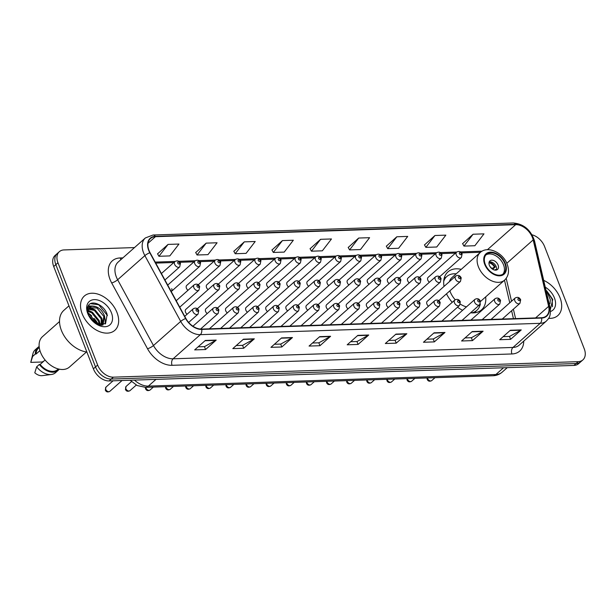 <?xml version="1.0" encoding="UTF-8"?>
<svg xmlns="http://www.w3.org/2000/svg" width="615" height="615" viewBox="0 0 615 615"><rect width="100%" height="100%" fill="white"/><g stroke="black" fill="none" stroke-linecap="round" stroke-linejoin="round"><path stroke-width="0.92" d="M446.505 293.816A25.338 16.959 48.4 0 0 452.24 302.311M457.56 307.177A25.338 16.959 48.4 0 0 462.595 310.291M470.606 312.774A25.338 16.959 48.4 0 0 481.545 309.814A25.338 16.959 48.4 0 0 485.673 296.891M197.361 308.722L219.048 289.511A3.582 2.399 -131.6 0 1 213.943 286.913A3.582 2.399 -131.6 0 1 214.289 284.138L185.838 309.353A3.582 2.399 48.4 0 0 185.492 312.128A3.582 2.399 48.4 0 0 187.075 314.257M217.479 308.054L239.158 288.835A3.582 2.399 -131.6 0 1 234.061 286.244A3.582 2.399 -131.6 0 1 234.407 283.469L205.956 308.684A3.582 2.399 48.4 0 0 205.61 311.459A3.582 2.399 48.4 0 0 207.194 313.589M237.598 307.377L259.276 288.166A3.582 2.399 -131.6 0 1 254.179 285.575A3.582 2.399 -131.6 0 1 254.525 282.8L226.074 308.015A3.582 2.399 48.4 0 0 225.728 310.79A3.582 2.399 48.4 0 0 227.312 312.912M257.716 306.708L279.394 287.489A3.582 2.399 -131.6 0 1 274.298 284.899A3.582 2.399 -131.6 0 1 274.644 282.124L246.192 307.339A3.582 2.399 48.4 0 0 245.846 310.114A3.582 2.399 48.4 0 0 247.43 312.243M277.834 306.039L299.513 286.821A3.582 2.399 -131.6 0 1 294.416 284.23A3.582 2.399 -131.6 0 1 294.762 281.455L266.31 306.67A3.582 2.399 48.4 0 0 265.964 309.445A3.582 2.399 48.4 0 0 267.548 311.574M297.952 305.363L319.631 286.152A3.582 2.399 -131.6 0 1 314.534 283.561A3.582 2.399 -131.6 0 1 314.88 280.786L286.429 306.001A3.582 2.399 48.4 0 0 286.083 308.776A3.582 2.399 48.4 0 0 287.666 310.898M318.07 304.694L339.749 285.475A3.582 2.399 -131.6 0 1 334.652 282.885A3.582 2.399 -131.6 0 1 334.998 280.109L306.547 305.324A3.582 2.399 48.4 0 0 306.201 308.1A3.582 2.399 48.4 0 0 307.784 310.229M338.189 304.025L359.867 284.807A3.582 2.399 -131.6 0 1 354.77 282.216A3.582 2.399 -131.6 0 1 355.116 279.441L326.665 304.656A3.582 2.399 48.4 0 0 326.319 307.431A3.582 2.399 48.4 0 0 327.903 309.553M358.307 303.349L379.985 284.138A3.582 2.399 -131.6 0 1 374.889 281.539A3.582 2.399 -131.6 0 1 375.235 278.772L346.783 303.987A3.582 2.399 48.4 0 0 346.437 306.762A3.582 2.399 48.4 0 0 348.021 308.884M378.425 302.68L400.104 283.461A3.582 2.399 -131.6 0 1 395.007 280.871A3.582 2.399 -131.6 0 1 395.345 278.095L366.901 303.31A3.582 2.399 48.4 0 0 366.555 306.086A3.582 2.399 48.4 0 0 368.139 308.215M398.543 302.011L420.222 282.792A3.582 2.399 -131.6 0 1 415.125 280.202A3.582 2.399 -131.6 0 1 415.463 277.427L387.012 302.642A3.582 2.399 48.4 0 0 386.674 305.417A3.582 2.399 48.4 0 0 388.257 307.538M418.661 301.335L440.34 282.124A3.582 2.399 -131.6 0 1 435.243 279.525A3.582 2.399 -131.6 0 1 435.581 276.758L407.13 301.973A3.582 2.399 48.4 0 0 406.792 304.748A3.582 2.399 48.4 0 0 408.375 306.87M438.779 300.666L460.458 281.447A3.582 2.399 -131.6 0 1 455.354 278.856A3.582 2.399 -131.6 0 1 455.7 276.081L427.248 301.296A3.582 2.399 48.4 0 0 426.91 304.071A3.582 2.399 48.4 0 0 428.494 306.201M278.733 282.085L300.412 262.866A3.582 2.399 -131.6 0 1 295.315 260.276A3.582 2.399 -131.6 0 1 295.654 257.5L267.202 282.716A3.582 2.399 48.4 0 0 266.864 285.491A3.582 2.399 48.4 0 0 268.447 287.62M298.852 281.409L320.53 262.198A3.582 2.399 -131.6 0 1 315.434 259.607A3.582 2.399 -131.6 0 1 315.772 256.832L287.32 282.047A3.582 2.399 48.4 0 0 286.982 284.822A3.582 2.399 48.4 0 0 288.566 286.944M198.261 284.768L219.939 265.557A3.582 2.399 -131.6 0 1 214.843 262.959A3.582 2.399 -131.6 0 1 215.189 260.183L186.737 285.406A3.582 2.399 48.4 0 0 186.391 288.174A3.582 2.399 48.4 0 0 187.975 290.303M318.97 280.74L340.649 261.521A3.582 2.399 -131.6 0 1 335.544 258.93A3.582 2.399 -131.6 0 1 335.89 256.155L307.439 281.37A3.582 2.399 48.4 0 0 307.1 284.145A3.582 2.399 48.4 0 0 308.684 286.275M171.231 291.556A3.582 2.399 48.4 0 0 171.37 291.441A3.582 2.399 48.4 0 0 171.716 288.666M258.615 282.754L280.294 263.543A3.582 2.399 -131.6 0 1 275.197 260.945A3.582 2.399 -131.6 0 1 275.535 258.169L247.084 283.384A3.582 2.399 48.4 0 0 246.746 286.16A3.582 2.399 48.4 0 0 248.329 288.289M218.379 284.099L240.058 264.881A3.582 2.399 -131.6 0 1 234.961 262.29A3.582 2.399 -131.6 0 1 235.307 259.515L206.855 284.73A3.582 2.399 48.4 0 0 206.509 287.505A3.582 2.399 48.4 0 0 208.093 289.634M238.497 283.423L260.176 264.212A3.582 2.399 -131.6 0 1 255.079 261.621A3.582 2.399 -131.6 0 1 255.425 258.846L226.973 284.061A3.582 2.399 48.4 0 0 226.628 286.836A3.582 2.399 48.4 0 0 228.211 288.958M339.088 280.071L360.767 260.852A3.582 2.399 -131.6 0 1 355.662 258.262A3.582 2.399 -131.6 0 1 356.008 255.486L327.557 280.701A3.582 2.399 48.4 0 0 327.211 283.477A3.582 2.399 48.4 0 0 328.802 285.598M359.206 279.394L380.885 260.183A3.582 2.399 -131.6 0 1 375.78 257.593A3.582 2.399 -131.6 0 1 376.126 254.818L347.675 280.033A3.582 2.399 48.4 0 0 347.329 282.808A3.582 2.399 48.4 0 0 348.92 284.93M379.324 278.726L401.003 259.507A3.582 2.399 -131.6 0 1 395.899 256.916A3.582 2.399 -131.6 0 1 396.245 254.141L367.793 279.356A3.582 2.399 48.4 0 0 367.447 282.131A3.582 2.399 48.4 0 0 369.038 284.261M399.443 278.057L421.121 258.838A3.582 2.399 -131.6 0 1 416.017 256.247A3.582 2.399 -131.6 0 1 416.363 253.472L387.911 278.687A3.582 2.399 48.4 0 0 387.565 281.462A3.582 2.399 48.4 0 0 389.157 283.584M419.561 277.38L441.239 258.169A3.582 2.399 -131.6 0 1 436.135 255.571A3.582 2.399 -131.6 0 1 436.481 252.803L408.029 278.018A3.582 2.399 48.4 0 0 407.684 280.794A3.582 2.399 48.4 0 0 409.275 282.915M439.679 276.712L461.358 257.493A3.582 2.399 -131.6 0 1 456.253 254.902A3.582 2.399 -131.6 0 1 456.599 252.127L428.148 277.342A3.582 2.399 48.4 0 0 427.802 280.117A3.582 2.399 48.4 0 0 429.393 282.247M461.25 269.347A25.338 16.959 48.4 0 0 447.935 271.884A25.338 16.959 48.4 0 0 444.045 286.413M95.802 323.421L93.372 318.954M134.501 247.576L64.022 249.928A14.345 9.594 48.4 0 0 59.348 251.666L55.096 255.44A14.345 9.594 48.4 0 0 53.713 266.533L93.388 368.823A14.345 9.594 48.4 0 0 109.124 380.939L573.941 365.425A14.345 9.594 48.4 0 0 578.615 363.68L580.745 361.797A14.345 9.594 48.4 0 1 576.071 363.534A14.345 9.594 48.4 0 0 580.745 361.797L582.866 359.913A14.345 9.594 48.4 0 0 584.25 348.813L544.575 246.523A14.345 9.594 48.4 0 0 532.021 234.792M59.348 251.666A14.345 9.594 48.4 0 0 57.964 262.766L97.639 365.056L95.517 366.94A14.345 9.594 48.4 0 0 111.246 379.055L576.071 363.534L111.246 379.055A14.345 9.594 48.4 0 1 95.517 366.94L55.842 264.65L95.517 366.94L93.388 368.823M57.218 253.557A14.345 9.594 48.4 0 0 55.842 264.65A14.345 9.594 48.4 0 1 57.218 253.557M82.164 313.765A22.947 15.36 48.4 0 0 114.813 330.355A22.947 15.36 48.4 0 0 117.027 312.605A22.947 15.36 48.4 0 0 84.37 296.007A22.947 15.36 48.4 0 0 82.164 313.765A22.947 15.36 48.4 0 0 114.813 330.355A22.947 15.36 48.4 0 0 117.027 312.605A22.947 15.36 48.4 0 0 84.37 296.007A22.947 15.36 48.4 0 0 82.164 313.765M548.657 318.316A22.947 15.36 48.4 0 0 557.843 315.572A22.947 15.36 48.4 0 0 560.057 297.814A22.947 15.36 48.4 0 0 543.691 280.371A22.947 15.36 48.4 0 1 560.057 297.814A22.947 15.36 48.4 0 1 557.843 315.572A22.947 15.36 48.4 0 1 548.657 318.316M148.991 250.382A15.298 10.24 -131.6 0 1 150.46 238.543A15.298 10.24 -131.6 0 1 155.449 236.69L515.685 224.667A15.298 10.24 -131.6 0 1 533.182 239.896L548.649 306.355A15.298 10.24 -131.6 0 1 546.451 315.872A15.298 10.24 -131.6 0 1 541.469 317.732L201.597 329.071A15.298 10.24 -131.6 0 1 185.884 318.462L150.06 252.688A15.298 10.24 -131.6 0 1 148.991 250.382M148.699 250.39A15.682 10.493 48.4 0 0 149.799 252.757L185.622 318.532A15.682 10.493 48.4 0 0 201.72 329.409L541.6 318.063A15.682 10.493 48.4 0 0 548.957 306.401L533.489 239.95A15.682 10.493 48.4 0 0 515.555 224.329L155.318 236.352A15.682 10.493 48.4 0 0 148.699 250.39M473.089 234.23L463.971 246.092L474.865 245.731L483.982 233.861L473.089 234.23L462.611 243.648M434.959 235.499L425.841 247.368L436.735 247.007L445.852 235.138L434.959 235.499L424.481 244.924M396.829 236.775L387.711 248.637L398.605 248.275L407.722 236.406L396.829 236.775L386.351 246.192M358.699 238.043L349.581 249.913L360.475 249.552L369.592 237.682L358.699 238.043L348.221 247.468M168.056 244.409L158.931 256.278L169.825 255.909L178.95 244.047L168.056 244.409L157.571 253.834M206.179 243.133L197.061 255.002L207.955 254.641L217.08 242.771L206.179 243.133L195.701 252.557M244.309 241.864L235.191 253.734L246.085 253.365L255.21 241.503L244.309 241.864L233.831 251.281M282.439 240.588L273.321 252.458L284.215 252.096L293.34 240.227L282.439 240.588L271.961 250.013M320.569 239.32L311.451 251.189L322.345 250.82L331.47 238.958L320.569 239.32L310.091 248.737M97.639 365.056A14.345 9.594 48.4 0 0 113.375 377.164L578.192 361.651A14.345 9.594 48.4 0 0 582.866 359.913M444.983 332.461L434.344 341.886L423.451 342.255L434.09 332.823L444.983 332.461A3.828 2.483 -91.9 0 1 444.591 332.738L433.775 333.099M483.113 331.193L472.474 340.618L461.581 340.979L472.22 331.554L483.113 331.193A3.828 2.483 -91.9 0 1 482.721 331.47L471.905 331.831M521.243 329.917L510.604 339.342L499.711 339.711L510.35 330.278L521.243 329.917A3.828 2.483 -91.9 0 1 520.851 330.194L510.035 330.555M330.593 336.282L319.954 345.707L309.061 346.068L319.7 336.643L330.593 336.282A3.828 2.483 -91.9 0 1 330.201 336.559L319.393 336.92M292.463 337.55L281.824 346.983L270.931 347.344L281.57 337.919L292.463 337.55A3.828 2.483 -91.9 0 1 292.071 337.827L281.263 338.189M254.333 338.827L243.694 348.251L232.801 348.613L243.44 339.188L254.333 338.827A3.828 2.483 -91.9 0 1 253.941 339.103L243.133 339.465M216.203 340.095L205.564 349.528L194.671 349.889L205.31 340.464L216.203 340.095A3.828 2.483 -91.9 0 1 215.811 340.372L205.003 340.733M406.853 333.737L396.214 343.162L385.321 343.524L395.96 334.099L406.853 333.737A3.828 2.483 -91.9 0 1 406.461 334.014L395.645 334.375M368.723 335.006L358.084 344.431L347.191 344.8L357.83 335.375L368.723 335.006A3.828 2.483 -91.9 0 1 368.331 335.283L357.523 335.644M358.084 344.431L356.954 341.525M350.65 341.732L357.031 341.517L368.331 335.283M396.214 343.162L395.084 340.249M388.78 340.456L395.161 340.249L406.461 334.014M205.564 349.528L204.441 346.614M198.13 346.822L204.511 346.614L215.811 340.372M243.694 348.251L242.571 345.338M236.26 345.553L242.641 345.338L253.941 339.103M281.824 346.983L280.694 344.069M274.39 344.277L280.771 344.062L292.071 337.827M319.954 345.707L318.824 342.793M312.52 343.009L318.901 342.793L330.201 336.559M510.604 339.342L509.474 336.428M503.17 336.643L509.551 336.428L520.851 330.194M472.474 340.618L471.344 337.704M465.04 337.912L471.421 337.704L482.721 331.47M434.344 341.886L433.214 338.98M426.91 339.188L433.291 338.973L444.591 332.738M311.451 251.189L310.045 248.652M273.321 252.458L271.915 249.921M235.191 253.734L233.785 251.197M197.061 255.002L195.655 252.465M158.931 256.278L157.525 253.741M349.581 249.913L348.175 247.376M387.711 248.637L386.305 246.108M425.841 247.368L424.427 244.832M463.971 246.092L462.557 243.563M88.137 313.796L89.682 314.526L96.501 322.929L96.87 324.259M88.376 314.78L95.917 323.759M88.03 310.852L92.342 312.174L99.161 320.569L99.715 325.112M87.968 311.482L91.673 312.758L98.492 321.161L99.1 324.989M88.698 308.807L95.002 309.814L101.821 318.209L101.667 325.212M88.475 309.253L94.333 310.406L101.152 318.801L101.26 325.227M96.148 323.921L105.557 323.69L107.133 314.48C104.489 305.286 92.242 299.62 88.56 305.271C87.184 307.3 86.884 309.86 87.661 312.958C86.776 307.769 88.652 305.501 93.288 306.139C98.269 306.724 101.998 309.968 104.481 315.856L103.089 324.528L102.282 325.151M94.01 309.314L89.529 307.669L96.993 308.046L103.812 316.448L102.644 324.897M93.288 306.139A10.809 7.234 48.4 0 0 89.767 307.454A10.809 7.234 48.4 0 0 88.583 315.426M98.638 324.881A25.815 17.274 48.4 0 0 94.057 318.386M91.712 315.933A25.815 17.274 48.4 0 0 87.991 312.82M68.957 305.839L63.852 310.36A25.815 17.274 48.4 0 0 61.369 330.332A25.815 17.274 48.4 0 0 86.861 352.003M59.524 321.545L42.504 336.628A20.318 13.599 48.4 0 0 40.552 352.349A20.318 13.599 48.4 0 0 69.464 367.04L86.484 351.957M87.753 313.581A15.59 10.432 48.4 0 0 88.068 314.334A15.59 10.432 48.4 0 0 97.062 324.489A15.59 10.432 48.4 0 0 109.708 325.043A15.59 10.432 48.4 0 0 111.43 312.789A15.59 10.432 48.4 0 0 94.333 299.628A15.59 10.432 48.4 0 0 87.753 313.581M45.095 360.021L40.121 364.434A14.345 9.594 48.4 0 0 57.518 369.638L58.294 368.954M40.121 364.434L39.329 364.457L36.669 366.817L34.786 372.775A9.563 6.396 48.4 0 0 42.212 375.657L51.399 374.497A15.298 10.24 48.4 0 0 55.496 372.705L58.156 370.353A15.298 10.24 48.4 0 0 59.217 369.169M36.669 366.817A15.298 10.24 48.4 0 0 51.399 374.497M39.329 364.457A15.298 10.24 48.4 0 0 58.156 370.353M39.268 347.483L38.491 348.167A14.345 9.594 48.4 0 0 36.085 354.032L39.952 350.612M39.16 346.545A15.298 10.24 48.4 0 0 37.861 347.452L35.201 349.812A15.298 10.24 48.4 0 0 32.933 353.663L30.75 362.381L42.089 361.997L43.919 361.067M32.933 353.663A15.298 10.24 48.4 0 0 32.633 356.416L35.293 354.063L36.085 354.032M30.75 362.381L32.633 356.416M37.861 347.452A15.298 10.24 48.4 0 0 35.293 354.063M90.49 303.695L98.715 304.74L107.448 315.58M88.16 305.916L94.118 306.201M105.08 319.039L105.203 323.982M87.445 307.877L88.045 307.869M89.26 307.977L91.458 308.561M102.421 321.399L102.736 324.805M88.06 310.667L88.798 310.913M99.761 323.751L99.999 325.151M88.283 305.701L96.663 306.954M104.542 316.056L105.526 323.721M87.507 307.608L88.237 307.569M101.882 318.416L103.074 324.397M103.066 324.543L103.028 325.004M88.137 310.298L91.351 311.674M99.223 320.769L100.368 325.189M88.122 313.712L88.691 314.027M96.563 323.129L97.016 324.32M485.25 264.312A12.907 8.641 48.4 0 0 503.616 273.644A12.907 8.641 48.4 0 0 504.861 263.658A12.907 8.641 48.4 0 0 486.488 254.326A12.907 8.641 48.4 0 0 485.25 264.312M502.909 274.182A12.907 8.641 48.4 0 0 503.531 264.834A12.907 8.641 48.4 0 0 485.873 254.964M456.184 273.836A22.617 15.129 48.4 0 0 446.813 276.519L445.483 277.696A22.617 15.129 48.4 0 0 443.938 279.418M446.813 276.519A22.617 15.129 48.4 0 0 443.715 281.355M480.538 301.442L504.6 280.117A18.404 12.315 -131.6 0 1 478.416 266.802A18.404 12.315 -131.6 0 1 480.184 252.565L452.002 277.542A18.404 12.315 48.4 0 0 449.427 281.647M449.88 290.826A18.404 12.315 48.4 0 0 450.226 291.787A18.404 12.315 48.4 0 0 455.215 299.736M460.397 304.156A18.404 12.315 48.4 0 0 466.454 306.87M471.636 312.866A22.617 15.129 48.4 0 0 476.817 310.367A22.617 15.129 48.4 0 0 480.338 303.895M473.588 312.874A22.617 15.129 48.4 0 0 475.487 311.544L476.817 310.367M489.363 265.303A5.735 3.836 48.4 0 0 497.527 269.455A5.735 3.836 48.4 0 0 498.081 265.019A5.735 3.836 48.4 0 0 489.917 260.868A5.735 3.836 48.4 0 0 489.363 265.303M496.39 270.046A5.735 3.836 48.4 0 0 496.22 266.664A5.735 3.836 48.4 0 0 489.194 261.921M489.156 262.021A7.649 5.12 -131.6 0 1 495.221 267.025L492.692 269.262M488.987 262.759A6.696 4.482 -131.6 0 1 494.483 267.048L495.221 267.025M490.001 266.572A5.55 3.713 -131.6 0 1 491.839 268.624L494.483 267.048M495.536 270.154A6.696 4.482 -131.6 0 0 495.452 269.539L496.19 269.516A7.649 5.12 -131.6 0 1 496.29 270.07M495.452 269.539L494.598 270.046M550.348 309.553L552.754 299.482L546.658 290.741L550.294 299.643L550.018 303.749M550.456 311.505A15.59 10.432 48.4 0 0 554.461 297.998A15.59 10.432 48.4 0 0 545.267 287.159M546.658 290.741L552.101 299.128L552.508 306.724M109.124 380.939L113.375 377.164M53.713 266.533L57.964 262.766M573.941 365.425L578.192 361.651M134.447 380.093A19.127 12.8 48.4 0 0 148.376 386.105L155.979 379.37M492.999 375.75A9.563 6.212 -91.9 0 0 495.905 374.504A19.127 12.8 48.4 0 0 502.14 372.19C499.534 374.427 496.49 375.619 492.999 375.75L145.471 387.35A9.563 6.212 -91.9 0 0 148.376 386.105L495.905 374.504L503.501 367.778M155.449 236.69L148.015 243.271M523.734 341.125A23.908 15.998 -131.6 0 1 511.934 353.963L172.062 365.31A4.782 3.106 -91.9 0 1 173.107 358.799L200.329 334.66A19.127 12.8 -131.6 0 1 180.695 321.399L144.871 255.625A19.127 12.8 -131.6 0 1 143.533 252.742A19.127 12.8 -131.6 0 1 145.371 237.944L118.142 262.075A19.127 12.8 48.4 0 0 116.304 276.873A19.127 12.8 48.4 0 0 117.642 279.756L153.466 345.53A19.127 12.8 48.4 0 0 173.107 358.799L512.979 347.452A19.127 12.8 48.4 0 0 519.214 345.13L546.435 320.999A19.127 12.8 -131.6 0 1 540.208 323.321L200.329 334.66A4.782 3.106 -91.9 0 0 201.72 329.409M149.799 252.757A4.782 1.153 -28.6 0 0 144.871 255.625L117.642 279.756A4.782 1.153 151.4 0 1 111.684 282.954A23.908 15.998 -131.6 0 1 120.102 257.954L122.9 257.862M541.6 318.063A4.782 3.106 88.1 0 1 540.208 323.321L512.979 347.452A4.782 3.106 -91.9 0 0 511.934 353.963M548.957 306.401A4.782 2.237 -13.1 0 1 549.979 307.408L534.52 240.957C530.853 229.933 523.78 223.937 513.294 222.976L153.058 235.007A4.782 3.106 88.1 0 1 155.318 236.352M172.062 365.31A23.908 15.998 -131.6 0 1 147.515 348.728A4.782 1.153 151.4 0 0 153.466 345.53L180.695 321.399A4.782 1.153 -28.6 0 1 185.622 318.532M533.489 239.95A4.782 2.237 -13.1 0 1 534.52 240.957M515.555 224.329A4.782 3.106 -91.9 0 0 513.294 222.976M147.515 348.728L111.684 282.954M120.102 257.954A4.782 3.106 -91.9 0 0 121.047 259.499M548.649 306.355L535.588 317.924M533.182 239.896L506.791 263.289M515.57 318.593L513.379 309.176M511.534 301.235L506.207 278.341M515.685 224.667L487.411 249.721M482.137 251.181L460.427 251.912M456.714 252.035L440.309 252.581M436.596 252.704L420.191 253.249M416.478 253.372L400.073 253.926M396.36 254.049L379.955 254.595M376.242 254.718L359.837 255.263M356.123 255.386L339.718 255.94M336.005 256.063L319.6 256.609M315.887 256.732L299.482 257.278M295.769 257.401L279.364 257.954M275.651 258.077L259.246 258.623M255.532 258.746L239.127 259.292M235.414 259.422L219.009 259.968M215.296 260.091L198.891 260.637M195.178 260.76L178.773 261.306M175.067 261.437L155.188 262.098M505.399 263.635A13.622 9.117 48.4 0 0 490.455 252.135A13.622 9.117 48.4 0 0 484.705 264.327A13.622 9.117 48.4 0 0 499.649 275.835A13.622 9.117 48.4 0 0 505.399 263.635M446.006 277.234L445.552 277.488A22.924 15.337 48.4 0 0 444.13 278.495M474.534 312.797A22.924 15.337 48.4 0 0 475.695 311.505L474.734 312.774M164.935 279.986L179.703 266.895A3.582 2.399 -131.6 0 1 174.606 264.304A3.582 2.399 -131.6 0 1 174.952 261.529L161.414 273.529M177.75 263.066A1.192 0.8 48.4 0 0 179.057 264.073A1.192 0.8 48.4 0 0 179.565 263.005A1.192 0.8 48.4 0 0 178.25 261.998A1.192 0.8 48.4 0 0 177.75 263.066M171.37 291.441L199.821 266.226A3.582 2.399 -131.6 0 1 194.724 263.635A3.582 2.399 -131.6 0 1 195.07 260.86L167.718 285.099M197.869 262.39A1.192 0.8 48.4 0 0 199.175 263.404A1.192 0.8 48.4 0 0 199.683 262.336A1.192 0.8 48.4 0 0 198.368 261.321A1.192 0.8 48.4 0 0 197.869 262.39M217.987 261.721A1.192 0.8 48.4 0 0 219.294 262.728A1.192 0.8 48.4 0 0 219.801 261.659A1.192 0.8 48.4 0 0 218.486 260.652A1.192 0.8 48.4 0 0 217.987 261.721M238.105 261.052A1.192 0.8 48.4 0 0 239.412 262.059A1.192 0.8 48.4 0 0 239.919 260.991A1.192 0.8 48.4 0 0 238.605 259.984A1.192 0.8 48.4 0 0 238.105 261.052M258.223 260.376A1.192 0.8 48.4 0 0 259.53 261.39A1.192 0.8 48.4 0 0 260.037 260.322A1.192 0.8 48.4 0 0 258.723 259.307A1.192 0.8 48.4 0 0 258.223 260.376M278.341 259.707A1.192 0.8 48.4 0 0 279.648 260.714A1.192 0.8 48.4 0 0 280.156 259.645A1.192 0.8 48.4 0 0 278.841 258.638A1.192 0.8 48.4 0 0 278.341 259.707M298.46 259.038A1.192 0.8 48.4 0 0 299.766 260.045A1.192 0.8 48.4 0 0 300.274 258.976A1.192 0.8 48.4 0 0 298.959 257.969A1.192 0.8 48.4 0 0 298.46 259.038M318.578 258.361A1.192 0.8 48.4 0 0 319.885 259.376A1.192 0.8 48.4 0 0 320.392 258.308A1.192 0.8 48.4 0 0 319.077 257.293A1.192 0.8 48.4 0 0 318.578 258.361M338.696 257.693A1.192 0.8 48.4 0 0 340.003 258.7A1.192 0.8 48.4 0 0 340.51 257.631A1.192 0.8 48.4 0 0 339.196 256.624A1.192 0.8 48.4 0 0 338.696 257.693M358.814 257.024A1.192 0.8 48.4 0 0 360.121 258.031A1.192 0.8 48.4 0 0 360.628 256.962A1.192 0.8 48.4 0 0 359.314 255.955A1.192 0.8 48.4 0 0 358.814 257.024M378.932 256.347A1.192 0.8 48.4 0 0 380.239 257.362A1.192 0.8 48.4 0 0 380.747 256.286A1.192 0.8 48.4 0 0 379.432 255.279A1.192 0.8 48.4 0 0 378.932 256.347M399.05 255.679A1.192 0.8 48.4 0 0 400.357 256.686A1.192 0.8 48.4 0 0 400.865 255.617A1.192 0.8 48.4 0 0 399.55 254.61A1.192 0.8 48.4 0 0 399.05 255.679M419.169 255.01A1.192 0.8 48.4 0 0 420.476 256.017A1.192 0.8 48.4 0 0 420.983 254.948A1.192 0.8 48.4 0 0 419.668 253.934A1.192 0.8 48.4 0 0 419.169 255.01M439.279 254.333A1.192 0.8 48.4 0 0 440.594 255.348A1.192 0.8 48.4 0 0 441.101 254.272A1.192 0.8 48.4 0 0 439.787 253.265A1.192 0.8 48.4 0 0 439.279 254.333M459.397 253.664A1.192 0.8 48.4 0 0 460.712 254.671A1.192 0.8 48.4 0 0 461.219 253.603A1.192 0.8 48.4 0 0 459.905 252.596A1.192 0.8 48.4 0 0 459.397 253.664M193.825 287.589A3.582 2.399 -131.6 0 1 194.171 284.814C196.585 283.538 198.422 284.13 199.683 286.598L198.929 290.18A3.582 2.399 -131.6 0 1 193.825 287.589M198.783 286.29A1.192 0.8 48.4 0 0 197.477 285.275A1.192 0.8 48.4 0 0 196.969 286.344A1.192 0.8 48.4 0 0 198.284 287.359A1.192 0.8 48.4 0 0 198.783 286.29M218.902 285.614A1.192 0.8 48.4 0 0 217.595 284.607A1.192 0.8 48.4 0 0 217.087 285.675A1.192 0.8 48.4 0 0 218.402 286.682A1.192 0.8 48.4 0 0 218.902 285.614M239.02 284.945A1.192 0.8 48.4 0 0 237.713 283.938A1.192 0.8 48.4 0 0 237.206 285.006A1.192 0.8 48.4 0 0 238.512 286.013A1.192 0.8 48.4 0 0 239.02 284.945M259.138 284.276A1.192 0.8 48.4 0 0 257.831 283.261A1.192 0.8 48.4 0 0 257.324 284.33A1.192 0.8 48.4 0 0 258.631 285.345A1.192 0.8 48.4 0 0 259.138 284.276M279.256 283.6A1.192 0.8 48.4 0 0 277.949 282.593A1.192 0.8 48.4 0 0 277.442 283.661A1.192 0.8 48.4 0 0 278.749 284.668A1.192 0.8 48.4 0 0 279.256 283.6M299.374 282.931A1.192 0.8 48.4 0 0 298.067 281.924A1.192 0.8 48.4 0 0 297.56 282.992A1.192 0.8 48.4 0 0 298.867 283.999A1.192 0.8 48.4 0 0 299.374 282.931M319.493 282.254A1.192 0.8 48.4 0 0 318.178 281.247A1.192 0.8 48.4 0 0 317.678 282.316A1.192 0.8 48.4 0 0 318.985 283.331A1.192 0.8 48.4 0 0 319.493 282.254M339.611 281.585A1.192 0.8 48.4 0 0 338.296 280.578A1.192 0.8 48.4 0 0 337.796 281.647A1.192 0.8 48.4 0 0 339.103 282.654A1.192 0.8 48.4 0 0 339.611 281.585M359.729 280.917A1.192 0.8 48.4 0 0 358.414 279.91A1.192 0.8 48.4 0 0 357.915 280.978A1.192 0.8 48.4 0 0 359.221 281.985A1.192 0.8 48.4 0 0 359.729 280.917M379.847 280.24A1.192 0.8 48.4 0 0 378.533 279.233A1.192 0.8 48.4 0 0 378.033 280.302A1.192 0.8 48.4 0 0 379.34 281.316A1.192 0.8 48.4 0 0 379.847 280.24M399.965 279.571A1.192 0.8 48.4 0 0 398.651 278.564A1.192 0.8 48.4 0 0 398.151 279.633A1.192 0.8 48.4 0 0 399.458 280.64A1.192 0.8 48.4 0 0 399.965 279.571M420.083 278.903A1.192 0.8 48.4 0 0 418.769 277.888A1.192 0.8 48.4 0 0 418.269 278.964A1.192 0.8 48.4 0 0 419.576 279.971A1.192 0.8 48.4 0 0 420.083 278.903M440.202 278.226A1.192 0.8 48.4 0 0 438.887 277.219A1.192 0.8 48.4 0 0 438.387 278.288A1.192 0.8 48.4 0 0 439.694 279.302A1.192 0.8 48.4 0 0 440.202 278.226M460.32 277.557A1.192 0.8 48.4 0 0 459.005 276.55A1.192 0.8 48.4 0 0 458.506 277.619A1.192 0.8 48.4 0 0 459.812 278.626A1.192 0.8 48.4 0 0 460.32 277.557M109.808 391.363C107.679 392.424 106.18 392.001 105.311 390.095L106.003 387.073A2.867 1.922 48.4 0 0 105.726 389.287A2.867 1.922 48.4 0 0 109.808 391.363L122.054 380.508M192.926 311.544A3.582 2.399 -131.6 0 1 193.271 308.768C195.685 307.492 197.523 308.084 198.783 310.552L198.03 314.134A3.582 2.399 -131.6 0 1 192.926 311.544M197.884 310.244A1.192 0.8 48.4 0 0 196.577 309.23A1.192 0.8 48.4 0 0 196.07 310.298A1.192 0.8 48.4 0 0 197.384 311.313A1.192 0.8 48.4 0 0 197.884 310.244M129.926 390.694C127.797 391.755 126.298 391.332 125.429 389.426L126.121 386.397A2.867 1.922 48.4 0 0 125.844 388.618A2.867 1.922 48.4 0 0 129.926 390.694L136.269 385.067M213.044 310.867A3.582 2.399 -131.6 0 1 213.39 308.092C215.804 306.816 217.641 307.415 218.902 309.883L218.148 313.458A3.582 2.399 -131.6 0 1 213.044 310.867M218.002 309.568A1.192 0.8 48.4 0 0 216.695 308.561A1.192 0.8 48.4 0 0 216.188 309.629A1.192 0.8 48.4 0 0 217.502 310.637A1.192 0.8 48.4 0 0 218.002 309.568M145.786 387.335A2.867 1.922 48.4 0 0 145.963 387.95A2.867 1.922 48.4 0 0 150.045 390.025L153.358 387.081M233.162 310.198A3.582 2.399 -131.6 0 1 233.508 307.423C235.922 306.147 237.759 306.739 239.02 309.214L238.266 312.789A3.582 2.399 -131.6 0 1 233.162 310.198M238.12 308.899A1.192 0.8 48.4 0 0 236.813 307.892A1.192 0.8 48.4 0 0 236.306 308.961A1.192 0.8 48.4 0 0 237.621 309.968A1.192 0.8 48.4 0 0 238.12 308.899M165.904 386.666A2.867 1.922 48.4 0 0 166.081 387.273A2.867 1.922 48.4 0 0 170.163 389.349L173.476 386.412M253.28 309.529A3.582 2.399 -131.6 0 1 253.626 306.754C256.04 305.478 257.877 306.07 259.138 308.538L258.385 312.12A3.582 2.399 -131.6 0 1 253.28 309.529M258.239 308.223A1.192 0.8 48.4 0 0 256.932 307.216A1.192 0.8 48.4 0 0 256.424 308.284A1.192 0.8 48.4 0 0 257.739 309.299A1.192 0.8 48.4 0 0 258.239 308.223M186.022 385.997A2.867 1.922 48.4 0 0 186.199 386.604A2.867 1.922 48.4 0 0 190.273 388.68L193.594 385.743M273.398 308.853A3.582 2.399 -131.6 0 1 273.744 306.078C276.158 304.802 277.995 305.401 279.256 307.869L278.503 311.444A3.582 2.399 -131.6 0 1 273.398 308.853M278.357 307.554A1.192 0.8 48.4 0 0 277.05 306.547A1.192 0.8 48.4 0 0 276.542 307.615A1.192 0.8 48.4 0 0 277.857 308.622A1.192 0.8 48.4 0 0 278.357 307.554M206.14 385.321A2.867 1.922 48.4 0 0 206.317 385.936A2.867 1.922 48.4 0 0 210.392 388.011L213.713 385.067M293.516 308.184A3.582 2.399 -131.6 0 1 293.862 305.409C296.276 304.133 298.114 304.725 299.374 307.2L298.621 310.775A3.582 2.399 -131.6 0 1 293.516 308.184M298.475 306.885A1.192 0.8 48.4 0 0 297.168 305.878A1.192 0.8 48.4 0 0 296.661 306.947A1.192 0.8 48.4 0 0 297.975 307.954A1.192 0.8 48.4 0 0 298.475 306.885M226.258 384.652A2.867 1.922 48.4 0 0 226.428 385.259A2.867 1.922 48.4 0 0 230.51 387.335L233.831 384.398M313.635 307.515A3.582 2.399 -131.6 0 1 313.981 304.74C316.394 303.464 318.232 304.056 319.493 306.524L318.739 310.106A3.582 2.399 -131.6 0 1 313.635 307.515M318.593 306.209A1.192 0.8 48.4 0 0 317.286 305.201A1.192 0.8 48.4 0 0 316.779 306.27A1.192 0.8 48.4 0 0 318.093 307.285A1.192 0.8 48.4 0 0 318.593 306.209M246.377 383.975A2.867 1.922 48.4 0 0 246.546 384.59A2.867 1.922 48.4 0 0 250.628 386.666L253.949 383.729M333.753 306.839A3.582 2.399 -131.6 0 1 334.099 304.064C336.513 302.788 338.35 303.387 339.611 305.855L338.857 309.43A3.582 2.399 -131.6 0 1 333.753 306.839M338.711 305.54A1.192 0.8 48.4 0 0 337.404 304.533A1.192 0.8 48.4 0 0 336.897 305.601A1.192 0.8 48.4 0 0 338.212 306.608A1.192 0.8 48.4 0 0 338.711 305.54M266.495 383.306A2.867 1.922 48.4 0 0 266.664 383.921A2.867 1.922 48.4 0 0 270.746 385.997L274.067 383.053M353.871 306.17A3.582 2.399 -131.6 0 1 354.217 303.395C356.631 302.119 358.468 302.711 359.729 305.186L358.968 308.761A3.582 2.399 -131.6 0 1 353.871 306.17M358.829 304.871A1.192 0.8 48.4 0 0 357.523 303.856A1.192 0.8 48.4 0 0 357.015 304.932A1.192 0.8 48.4 0 0 358.322 305.939A1.192 0.8 48.4 0 0 358.829 304.871M286.613 382.638A2.867 1.922 48.4 0 0 286.782 383.245A2.867 1.922 48.4 0 0 290.864 385.321L294.185 382.384M373.989 305.494A3.582 2.399 -131.6 0 1 374.335 302.726C376.749 301.442 378.586 302.042 379.847 304.51L379.086 308.092A3.582 2.399 -131.6 0 1 373.989 305.494M378.948 304.194A1.192 0.8 48.4 0 0 377.641 303.187A1.192 0.8 48.4 0 0 377.133 304.256A1.192 0.8 48.4 0 0 378.44 305.271A1.192 0.8 48.4 0 0 378.948 304.194M306.731 381.961A2.867 1.922 48.4 0 0 306.9 382.576A2.867 1.922 48.4 0 0 310.982 384.652L314.303 381.715M394.107 304.825A3.582 2.399 -131.6 0 1 394.453 302.05C396.867 300.773 398.704 301.373 399.965 303.841L399.204 307.415A3.582 2.399 -131.6 0 1 394.107 304.825M399.066 303.526A1.192 0.8 48.4 0 0 397.759 302.519A1.192 0.8 48.4 0 0 397.252 303.587A1.192 0.8 48.4 0 0 398.558 304.594A1.192 0.8 48.4 0 0 399.066 303.526M326.849 381.292A2.867 1.922 48.4 0 0 327.019 381.907A2.867 1.922 48.4 0 0 331.101 383.975L334.422 381.039M414.226 304.156A3.582 2.399 -131.6 0 1 414.572 301.381C416.985 300.105 418.823 300.697 420.083 303.172L419.322 306.747A3.582 2.399 -131.6 0 1 414.226 304.156M419.184 302.857A1.192 0.8 48.4 0 0 417.877 301.842A1.192 0.8 48.4 0 0 417.37 302.918A1.192 0.8 48.4 0 0 418.677 303.925A1.192 0.8 48.4 0 0 419.184 302.857M346.968 380.624A2.867 1.922 48.4 0 0 347.137 381.231A2.867 1.922 48.4 0 0 351.219 383.306L354.54 380.37M434.344 303.479A3.582 2.399 -131.6 0 1 434.69 300.712C437.104 299.428 438.941 300.028 440.202 302.495L439.441 306.078A3.582 2.399 -131.6 0 1 434.344 303.479M439.302 302.18A1.192 0.8 48.4 0 0 437.988 301.173A1.192 0.8 48.4 0 0 437.488 302.242A1.192 0.8 48.4 0 0 438.795 303.257A1.192 0.8 48.4 0 0 439.302 302.18M367.086 379.947A2.867 1.922 48.4 0 0 367.255 380.562A2.867 1.922 48.4 0 0 371.337 382.638L374.65 379.701M454.462 302.811A3.582 2.399 -131.6 0 1 454.808 300.035C457.222 298.759 459.059 299.359 460.32 301.827L459.559 305.401A3.582 2.399 -131.6 0 1 454.462 302.811M459.42 301.511A1.192 0.8 48.4 0 0 458.106 300.504A1.192 0.8 48.4 0 0 457.606 301.573A1.192 0.8 48.4 0 0 458.913 302.58A1.192 0.8 48.4 0 0 459.42 301.511M387.204 379.278A2.867 1.922 48.4 0 0 387.373 379.893A2.867 1.922 48.4 0 0 391.455 381.961L394.769 379.025M474.58 302.142A3.582 2.399 -131.6 0 1 474.926 299.367C477.34 298.091 479.177 298.682 480.438 301.158L479.677 304.733A3.582 2.399 -131.6 0 1 474.58 302.142M479.539 300.843A1.192 0.8 48.4 0 0 478.224 299.828A1.192 0.8 48.4 0 0 477.724 300.904A1.192 0.8 48.4 0 0 479.031 301.911A1.192 0.8 48.4 0 0 479.539 300.843M407.322 378.609A2.867 1.922 48.4 0 0 407.491 379.217A2.867 1.922 48.4 0 0 411.573 381.292L414.887 378.356M494.698 301.465A3.582 2.399 -131.6 0 1 495.044 298.69C497.458 297.414 499.295 298.014 500.556 300.481L499.795 304.064A3.582 2.399 -131.6 0 1 494.698 301.465M499.657 300.166A1.192 0.8 48.4 0 0 498.342 299.159A1.192 0.8 48.4 0 0 497.843 300.228A1.192 0.8 48.4 0 0 499.149 301.242A1.192 0.8 48.4 0 0 499.657 300.166M427.44 377.933A2.867 1.922 48.4 0 0 427.61 378.548A2.867 1.922 48.4 0 0 431.692 380.624L435.005 377.687M514.817 300.796A3.582 2.399 -131.6 0 1 515.155 298.021C517.576 296.745 519.414 297.345 520.674 299.812L519.913 303.387A3.582 2.399 -131.6 0 1 514.817 300.796M519.775 299.497A1.192 0.8 48.4 0 0 518.46 298.49A1.192 0.8 48.4 0 0 517.961 299.559A1.192 0.8 48.4 0 0 519.268 300.566A1.192 0.8 48.4 0 0 519.775 299.497M502.14 372.19L507.26 367.647M145.471 387.35L137.191 385.536L130.142 380.239M546.435 320.999C548.734 318.309 551.263 316.779 549.979 307.408M153.058 235.007L145.371 237.944M513.44 318.662L511.603 310.76M509.75 302.811L504.492 280.209M480.538 252.265L461.534 252.903M455.5 253.103L441.416 253.572M435.382 253.772L421.298 254.241M415.263 254.449L401.18 254.918M395.145 255.117L381.062 255.586M375.027 255.786L360.944 256.255M354.917 256.463L340.825 256.932M334.798 257.132L320.707 257.6M314.68 257.8L300.597 258.269M294.562 258.477L280.478 258.946M274.444 259.146L260.36 259.615M254.326 259.814L240.242 260.283M234.207 260.491L220.124 260.96M214.089 261.16L200.006 261.629M193.971 261.829L179.888 262.298M173.853 262.505L155.733 263.105M102.405 325.127L102.989 324.62M504.6 280.117C508.682 276.074 509.543 270.792 507.198 264.266C503.108 252.642 487.603 245.339 480.184 252.565M476.002 311.082L475.695 311.505M445.552 277.488L444.176 278.295M179.703 266.895L180.464 263.32C179.234 260.852 177.397 260.26 174.952 261.529M199.821 266.226L200.582 262.643C199.352 260.183 197.515 259.584 195.07 260.86M219.939 265.557L220.7 261.975C219.47 259.515 217.633 258.915 215.189 260.183M240.058 264.881L240.819 261.306C239.589 258.838 237.751 258.246 235.307 259.515M260.176 264.212L260.937 260.629C259.707 258.169 257.87 257.57 255.425 258.846M280.294 263.543L281.055 259.961C279.825 257.5 277.988 256.901 275.535 258.169M300.412 262.866L301.173 259.292C299.943 256.824 298.106 256.232 295.654 257.5M320.53 262.198L321.291 258.615C320.061 256.155 318.224 255.556 315.772 256.832M340.649 261.521L341.41 257.946C340.18 255.486 338.342 254.887 335.89 256.155M360.767 260.852L361.528 257.278C360.298 254.81 358.46 254.218 356.008 255.486M380.885 260.183L381.646 256.601C380.416 254.141 378.579 253.541 376.126 254.818M401.003 259.507L401.764 255.932C400.534 253.472 398.689 252.873 396.245 254.141M421.121 258.838L421.882 255.263C420.652 252.796 418.807 252.204 416.363 253.472M441.239 258.169L442.001 254.587C440.771 252.127 438.926 251.527 436.481 252.803M461.358 257.493L462.119 253.918C460.889 251.458 459.044 250.859 456.599 252.127M176.221 300.72L194.171 284.814M179.741 307.185L198.929 290.18M214.289 284.138C216.703 282.862 218.54 283.461 219.801 285.929L219.048 289.511M234.407 283.469C236.821 282.193 238.658 282.792 239.919 285.26L239.158 288.835M254.525 282.8C256.939 281.524 258.777 282.116 260.037 284.584L259.276 288.166M274.644 282.124C277.058 280.847 278.895 281.447 280.156 283.915L279.394 287.489M294.762 281.455C297.176 280.179 299.013 280.771 300.274 283.246L299.513 286.821M314.88 280.786C317.294 279.51 319.131 280.102 320.392 282.569L319.631 286.152M334.998 280.109C337.412 278.833 339.249 279.433 340.51 281.901L339.749 285.475M355.116 279.441C357.53 278.164 359.368 278.756 360.628 281.232L359.867 284.807M375.235 278.772C377.648 277.496 379.486 278.088 380.747 280.555L379.985 284.138M395.345 278.095C397.767 276.819 399.604 277.419 400.865 279.887L400.104 283.461M415.463 277.427C417.885 276.15 419.722 276.742 420.983 279.218L420.222 282.792M435.581 276.758C438.003 275.474 439.84 276.074 441.101 278.541L440.34 282.124M455.7 276.081C458.121 274.805 459.959 275.405 461.219 277.872L460.458 281.447M106.003 387.073L113.068 380.808M184.731 316.341L193.271 308.768M188.659 322.437L198.03 314.134M126.121 386.397L131.502 381.623M192.933 326.219L213.39 308.092M200.552 329.056L218.148 313.458M145.378 387.35L145.547 388.749C146.416 390.663 147.915 391.086 150.045 390.025M209.369 328.817L233.508 307.423M220.608 328.441L238.266 312.789M165.496 386.681L165.666 388.08C166.534 389.987 168.033 390.41 170.163 389.349M229.487 328.141L253.626 306.754M240.726 327.772L258.385 312.12M185.615 386.005L185.784 387.412C186.653 389.318 188.152 389.741 190.273 388.68M249.605 327.472L273.744 306.078M260.845 327.095L278.503 311.444M205.733 385.336L205.902 386.735C206.771 388.649 208.27 389.072 210.392 388.011M269.724 326.803L293.862 305.409M280.963 326.427L298.621 310.775M225.843 384.667L226.02 386.066C226.889 387.973 228.388 388.396 230.51 387.335M289.842 326.127L313.981 304.74M301.081 325.758L318.739 310.106M245.962 383.991L246.138 385.397C247.007 387.304 248.506 387.727 250.628 386.666M309.96 325.458L334.099 304.064M321.199 325.081L338.857 309.43M266.08 383.322L266.257 384.721C267.125 386.635 268.624 387.058 270.746 385.997M330.078 324.789L354.217 303.395M341.317 324.413L358.968 308.761M286.198 382.653L286.375 384.052C287.243 385.959 288.743 386.381 290.864 385.321M350.196 324.113L374.335 302.726M361.436 323.736L379.086 308.092M306.316 381.977L306.493 383.383C307.362 385.29 308.861 385.713 310.982 384.652M370.315 323.444L394.453 302.05M381.546 323.067L399.204 307.415M326.434 381.308L326.611 382.707C327.48 384.621 328.979 385.044 331.101 383.975M390.433 322.775L414.572 301.381M401.664 322.398L419.322 306.747M346.553 380.639L346.729 382.038C347.598 383.945 349.097 384.367 351.219 383.306M410.551 322.099L434.69 300.712M421.782 321.722L439.441 306.078M366.671 379.962L366.848 381.369C367.716 383.276 369.215 383.699 371.337 382.638M430.669 321.43L454.808 300.035M441.901 321.053L459.559 305.401M386.789 379.294L386.966 380.693C387.834 382.599 389.333 383.03 391.455 381.961M450.787 320.761L474.926 299.367M462.019 320.384L479.677 304.733M406.907 378.625L407.076 380.024C407.953 381.93 409.452 382.353 411.573 381.292M470.905 320.084L495.044 298.69M482.137 319.708L499.795 304.064M427.025 377.948L427.194 379.355C428.071 381.262 429.562 381.684 431.692 380.624M491.024 319.416L515.155 298.021M502.255 319.039L519.913 303.387"/></g></svg>
